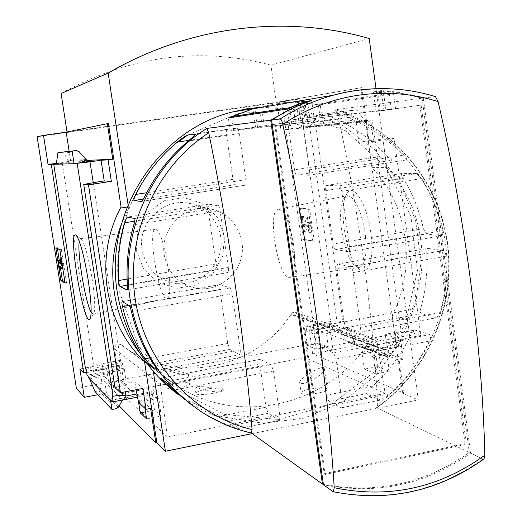 <?xml version="1.0" encoding="UTF-8"?>
<svg xmlns="http://www.w3.org/2000/svg" width="522" height="522" viewBox="0 0 522 522"><rect width="100%" height="100%" fill="white"/><g stroke="black" fill="none" stroke-linecap="round" stroke-linejoin="round"><path stroke-width="0.39" stroke-dasharray="2.61 1.96" d="M188.077 373.902L188.325 374.228C188.514 376.838 163.001 370.085 163.086 368.323C162.929 367.925 185.088 372.44 188.077 373.902M323.653 367.618L324.332 368.662C325.447 374.907 299.922 387.735 299.648 382.3C299.504 378.822 319.418 366.098 323.653 367.618M385.112 393.425L167.386 437.031L160.411 384.662C160.959 379.683 163.549 377.948 168.195 379.442L128.529 349.988C181.48 385.014 257.32 366.992 291.041 314.42L292.411 312.711L294.799 312.136L295.498 312.267L298.271 315.464L304.998 357.603L385.112 393.425L377.347 343.332L375.723 340.403L374.098 339.548L372.049 339.47L370.483 340.09L368.943 341.597L291.106 313.97M168.737 380.153L176.893 385.771C239.787 427.244 329.18 404.902 368.871 342.138L291.041 314.42M219.253 391.839C210.764 392.316 194.543 387.618 194.902 386.424C196.748 386.045 202.98 386.593 213.589 388.074C203.312 389.347 197.42 391.095 195.926 393.314C195.437 395.617 211.012 394.652 219.253 391.839C222.346 391.709 223.938 391.33 224.029 390.697C223.592 389.725 220.114 388.857 213.589 388.074C219.951 387.552 223.357 387.911 223.814 389.151L219.253 391.839M169.082 380.088L121.195 344.657C117.293 343.378 115.108 344.82 114.657 348.97L120.589 392.746L304.998 357.603M368.871 342.138L290.767 314.472M368.545 342.197L368.943 341.597M76.382 388.27L316.025 343.15L281.913 101.979L297.814 99.258L301.729 127.127L309.624 126.317L303.347 127.329L315.621 125.704L342.934 321.291C335.927 322.335 331.816 322.4 330.602 321.487L331.353 326.818L333.251 325.565L333.421 326.792L317.304 329.787L319.21 343.28L307.523 345.479L316.391 349.166L314.009 334.158L311.797 333.31L310.942 327.914L305.918 326.048L306.773 331.385L305.181 330.778L307.523 345.479M319.21 343.28L328.305 346.915L316.391 349.166M126.507 385.132L121.365 380.551L119.297 365.269L120.217 366.033L119.466 360.487L122.363 362.842L123.12 368.454L124.399 369.524L126.507 385.132L113.672 387.565L111.473 373.269L137.795 396.916L113.085 401.659M121.365 380.551L108.798 382.92L113.672 387.565M333.251 325.565L305.181 330.778M119.297 365.269L88.916 370.907L89.112 372.186L106.638 368.93L108.798 382.92M331.353 326.818L306.773 331.385M120.217 366.033L93.634 370.972L88.916 370.907M330.602 321.487L305.918 326.048M119.466 360.487L92.779 365.42L93.634 370.972M342.934 321.291L344.285 321.735L310.942 327.914M122.363 362.842L86.156 369.55M92.779 365.42L93.679 365.942C93.386 366.849 90.671 367.847 85.536 368.93M344.285 321.735L345.035 327.118L311.797 333.31M123.12 368.454L87.03 375.181M345.035 327.118L347.404 327.927L314.009 334.158M124.399 369.524L88.12 376.29M347.404 327.927L347.58 329.18L326.367 333.14L375.455 351.306L377.563 366.588L364.447 369.145L375.899 373.909L373.25 356.852L371.122 356.037L370.17 349.897L363.664 347.482L364.61 353.544L361.85 352.487L364.447 369.145M328.305 346.915L326.367 333.14M88.322 377.595L111.473 373.269M377.563 366.588L389.301 371.279L375.899 373.909M161.181 416.047L154.479 410.07L152.15 392.674L153.762 394.019L152.913 387.689L156.704 390.769L157.559 397.183L158.799 398.221L161.181 416.047L146.591 418.905M154.479 410.07L145.514 411.819M389.301 371.279L387.148 355.632L391.213 354.849L391.024 353.427L388.825 352.624L371.122 356.037M388.825 352.624L387.976 346.484L370.17 349.897M156.704 390.769L137.286 394.488M157.559 397.183L138.265 400.903M391.024 353.427L373.25 356.852M158.799 398.221L139.426 401.96M144.979 408.334L144.105 402.586L150.59 408.413M139.648 403.447L144.105 402.586M375.455 351.306L398.801 346.823L398.612 345.44L361.85 352.487M152.15 392.674L111.845 400.4M137.795 396.916L138.428 401.053M398.612 345.44L401.562 346.451L364.61 353.544M153.762 394.019L137.684 397.105M401.562 346.451L400.739 340.409L363.664 347.482M152.913 387.689L112.243 395.448M400.739 340.409L402.455 340.977C398.41 341.851 396.257 342.713 395.996 343.554L396.746 344.213L386.887 346.099L385.269 334.302L400.589 339.339L403.304 359.267L399.154 360.076L403.656 393.046L402.736 393.229L418.298 399.943L407.421 319.836C432.882 270.807 424.458 206.595 386.737 167.542L376.029 88.714M387.976 346.484L386.887 346.099M122.67 399.982L126.461 397.216L110.514 400.27M122.885 399.617L101.614 379.07L104.106 376.166L89.588 378.881M398.801 346.823L395.467 345.675L381.04 348.442L337.055 332.599L338.641 332.723L340.938 334.204L348.35 342.054L349.766 342.98L354.308 342.399L350.314 330.119L347.58 329.18M354.308 342.399L390.404 355.678L395.467 345.675L350.314 330.119L337.055 332.599M387.148 355.632L399.154 360.076M391.213 354.849L403.304 359.267M370.816 232.708C367.136 203.56 352.898 181.76 346.66 194.086C337.91 206.986 346.464 258.716 359.025 268.882C368.03 277.952 374.679 259.088 370.816 232.708M315.621 125.704L372.323 119.897L402.455 340.977M333.421 326.792L337.545 325.721L329.225 322.857L333.036 349.994L312.645 353.87L403.656 393.046M312.645 353.87L308.789 326.635L317.304 329.787M119.153 405.875L106.462 393.079L102.103 364.852L106.638 368.93M136.066 389.751L134.833 381.654L123.962 383.709L124.132 384.022C123.805 385.145 120.752 386.339 114.984 387.598M123.962 383.709L125.208 391.82M372.323 119.897L365.576 121.006L366.242 120.974L368.943 140.77L382.939 139.002L409.137 331.868C402.658 332.892 397.992 333.082 395.134 332.436L396.746 344.213M395.134 332.436L385.269 334.302M134.833 381.654L142.858 388.459M86.606 372.44L89.112 372.186M102.103 364.852L79.879 368.963M329.225 322.857L308.789 326.635M309.624 126.317L337.545 325.721M56.311 163.934L62.248 162.942L56.35 163.673M261.535 107.14L303.041 110.37L341.662 124.954L374.679 149.586L399.878 182.308L415.636 220.721L421.006 262.109L415.695 303.654L400.067 342.53L375.135 376.075L342.517 401.907L304.378 418.089L263.336 423.27L222.333 416.81L184.455 398.925L177.61 394.123M261.529 107.101C274.226 103.695 287.054 101.868 300.006 101.614L292.685 102.821L320.195 104.739L393.542 93.771L377.641 91.892L383.331 90.991L402.951 93.523L422.083 98.195L335.3 109.764L337.584 113.985C358.679 209.557 373.126 314.988 377.719 404.211L377.106 407.558L376.512 407.63L469.278 452.509C424.915 483.731 376.284 494.321 323.386 484.279M372.728 386.026C368.956 389.177 366.822 391.735 366.327 393.705L380.577 400.035L390.195 393.771C406.605 378.796 419.649 361.237 429.332 341.094C430.852 337.754 431.074 335.574 429.998 334.556L414.762 330.054L410.618 335.202C401.242 354.653 388.616 371.592 372.728 386.026L326.354 395.226L320.306 352.376L320.906 347.815L333.623 352.937L336.083 358.992L342.308 403.369L341.701 407.865L341.329 407.799L328.703 401.216L326.354 395.226M420.934 307.673C420.079 310.916 420.177 312.932 421.228 313.715L436.614 317.754L439.994 312.58C445.064 294.088 447.06 275.303 445.964 256.224C445.618 252.961 444.79 251.075 443.478 250.567L428.047 248.368L426.944 249.868L426.689 253.248C427.759 271.681 425.841 289.821 420.934 307.673L344.083 321.911L336.697 269L337.453 264.139L350.543 266.84C351.658 267.388 352.5 269.306 353.061 272.595L360.656 327.405L359.893 332.168L346.484 327.653L344.083 321.911M423.335 228.669L426.291 233.973L441.677 235.774C442.741 235.37 443.021 233.699 442.519 230.763C438.513 212.108 431.583 194.693 421.724 178.531L416.549 173.552L401.875 173.448C401.072 173.911 401.496 175.509 403.147 178.23C412.706 193.838 419.44 210.647 423.335 228.669L333.206 244.009L325.754 190.608C325.408 187.528 325.689 185.799 326.583 185.421L339.307 185.865C340.403 186.23 341.231 188.064 341.793 191.365L349.466 246.704C349.805 249.718 349.525 251.421 348.624 251.793L335.587 249.516C334.537 249.02 333.747 247.187 333.206 244.009M386.169 155.582L392.068 160.228L406.481 159.954C407.284 159.36 406.527 157.735 404.211 155.073C389.451 138.735 372.042 126.043 351.998 117L340.155 113.117L327.398 114.703C328.305 115.577 331.033 116.961 335.587 118.859C354.999 127.577 371.86 139.818 386.169 155.582L294.512 169.8L288.294 125.795C287.929 122.566 288.183 120.732 289.044 120.295L300.776 118.859C301.781 119.127 302.564 120.902 303.119 124.177L309.52 169.8C309.885 173.056 309.611 174.877 308.711 175.262L296.783 175.105C295.811 174.772 295.054 173.004 294.512 169.8M279.218 420.308L268.184 413.3L266.018 407.193L259.741 363.893L260.374 359.364L271.212 364.839L273.482 371.012L279.949 415.877L279.538 420.386L239.128 428.379L229.145 421.091L213.302 415.029L204.591 411.108L194.047 405.418L184.455 398.925M184.827 399.48L187.94 401.588M239.128 428.379L239.148 428.516C237.158 428.288 234.124 427.414 230.026 425.887L220.897 422.141L209.824 416.615L201.277 411.551L190.993 404.393M483.992 458.982L482.896 459.099L470.596 453.148C425.828 484.644 376.786 495.195 323.457 484.801M325.232 474.413L324.214 473.715L274.879 126.435L275.805 126.331L325.232 474.413L466.348 444.32L465.043 443.707L324.214 473.715M275.805 126.331L314.485 120.667L291.733 123.773L233.628 130.35L320.149 117.711L391.33 109.189L376.016 111.434L383.977 110.488L421.117 105.046L419.89 105.196L465.043 443.707M421.117 105.046L466.348 444.32M306.212 119.949L303.621 101.451L296.222 102.658L318.27 104.191L389.21 93.451L373.354 91.872L381.282 90.606C395.656 91.409 409.672 93.888 423.316 98.032L470.596 453.148M303.621 101.451C289.527 101.477 275.583 103.369 261.776 107.114M435.472 96.616L423.316 98.032M86.998 160.411L70.666 161.174L56.409 163.275M89.464 161.291L71.064 162.055L56.272 164.234M101.614 379.07L100.42 388.962L98.841 390.808L94.984 391.539M61.883 152.006L63.925 152.998L67.84 160.502L71.064 162.055M167.386 437.031L120.589 392.746M106.462 393.079L97.973 394.691M333.036 349.994L316.025 343.15M252.224 433.625L418.298 399.943M297.814 99.258L276.98 102.221L361.922 87.572L276.19 102.332L67.038 132.04L108.38 123.46M281.913 101.979L37.127 136.764M382.939 139.002L394.175 138.31L420.83 335.483L409.137 331.868M361.922 87.572L366.568 121.619L370.809 120.993L373.595 141.436L394.175 138.31M402.736 393.229L392.1 315.438C416.876 267.858 408.635 205.505 371.899 167.614L360.976 87.709M420.83 335.483L400.589 339.339M370.809 120.993L356.193 122.461L366.242 120.974M352.089 120.341L351.547 111.838L352.741 110.312L356.683 109.737L364.695 120.673L349.994 122.853L351.606 121.991L352.089 120.341L311.621 124.627L308.261 127.061L321.754 125.071L322.531 114.083L318.857 114.625L316.834 116.152L311.621 124.627M301.729 127.127L280.947 130.187L276.98 102.221M366.568 121.619L280.947 130.187M390.404 355.678L386.652 356.402L350.797 343.065M386.652 356.402L385.745 356.389L385.066 355.704L383.605 349.59L382.469 348.461L381.04 348.442M356.683 109.737L322.531 114.083M304.724 239.539L314.172 241.105L309.657 209.028L300.294 208.161L304.724 239.539L303.406 239.761L298.975 208.376L308.313 209.25L312.828 241.334L303.406 239.761M146.441 362.849L152.724 367.488L153.324 371.468M392.1 315.438L407.421 319.836M371.899 167.614L386.737 167.542M276.19 102.332L270.925 65.165L369.211 38.524M126.807 207.893L128.608 208.18L121.332 224.382M128.086 204.722L128.608 208.18M139.537 352.722L152.724 367.488M270.925 65.165C199.489 46.301 129.547 55.743 61.094 93.49M187.666 135.081L239.461 112.935L294.604 111.649L345.616 130.781L385.973 167.242L410.847 215.971L417.43 270.69L405.065 324.612L375.253 371.096L331.49 404.243L279.055 419.531L224.597 414.448L175.431 389.053L138.565 346.295L119.551 291.857C110.586 236.088 134.33 175.953 178.25 141.945M136.249 250.338L137.717 230L147.759 212.271L164.306 200.729L183.992 197.636L202.882 203.521L217.269 217.139L224.395 235.768L222.92 255.773L213.133 273.287L196.905 284.895L177.363 288.281L158.342 282.702L143.635 269.169L136.249 250.338M314.172 241.105L312.828 241.334M309.657 209.028L308.313 209.25M300.294 208.161L298.975 208.376M302.094 216.46L303.419 216.238L305.044 226.848L307.667 218.124L308.313 217.289C309.324 217.543 310.114 219.331 310.694 222.666L311.301 226.966C311.693 230.372 311.419 232.283 310.492 232.701L309.017 232.923L308.215 228.91L308.652 226.228L308.378 224.271L307.465 222.202L304.319 232.225L303.165 232.055L300.946 216.33L302.094 216.46L303.719 227.07L306.329 218.346L306.975 217.511C307.98 217.765 308.776 219.553 309.35 222.887L309.957 227.187C310.349 230.593 310.081 232.505 309.154 232.923L309.017 232.923M303.419 216.238L300.946 216.33M302.264 216.115L304.483 231.833L303.165 232.055M304.483 231.833L305.644 232.003L304.319 232.225M305.644 232.003L308.802 221.98L309.996 226.006L309.618 228.688L308.215 228.91M309.553 228.688L310.355 232.701M57.42 248.609L57.27 247.65L61.335 249.483L59.86 249.725M61.335 249.483L66.548 282.97L65.08 283.218M66.548 282.97L64.878 281.932M60.559 268.739L59.227 260.184M57.27 247.65L55.828 247.878M60.715 262.618L62.49 263.551L61.661 260.426L61.57 257.666L63.88 268.119L61.028 266.553L61.211 267.701M61.028 266.553L59.58 266.794M63.88 268.119L62.757 268.308M63.227 263.943L62.105 264.125M61.57 257.666L61.113 257.744M61.661 260.426L60.2 260.667M62.49 263.551L61.022 263.793M61.348 268.608L60.839 268.328L59.567 260.126M60.839 268.328L59.397 268.562M368.943 140.77L358.914 142.291L356.193 122.461M373.595 141.436L358.914 142.291M70.666 161.174L69.139 151.276M365.172 233.217C360.996 209.635 355.058 197.127 347.352 195.704L343.73 198.628C335.946 210.066 343.633 256.57 354.803 265.587L359.221 267.479C365.38 265.143 367.364 253.725 365.172 233.217M293.651 245.086C289.736 222.711 284.653 210.738 278.402 209.178C266.546 209.511 278.167 279.825 289.677 277.345C294.584 275.264 295.909 264.504 293.651 245.086M168.006 266.337C164.123 243.696 159.967 231.279 155.53 229.086C147.041 228.153 159.145 301.344 167.06 298.819C170.283 296.737 170.603 285.912 168.006 266.337M91.141 312.189L93.131 314.185L93.732 313.742C95.448 309.716 94.945 298.271 92.211 279.407C88.538 257.353 84.936 243.937 81.399 239.154L80.669 238.795L79.318 241.347M314.485 120.667L311.673 100.531M383.977 110.488L381.282 90.606M419.89 105.196L385.928 110.168L395.546 108.602L321.957 117.424L230.189 130.826L289.501 124.132L310.283 121.248L274.879 126.435M310.283 121.248L307.588 102.005M422.083 98.195L469.278 452.509M385.928 110.168L383.331 90.991M239.813 354.627L229.791 349.407L227.736 343.463L219.814 289.462L220.16 284.568L230.072 287.935C230.933 288.542 231.644 290.532 232.218 293.893L240.388 349.877L240.029 354.666L157.383 370.105M227.827 272.562L218.098 269.646L216.069 263.949L208.069 209.433C207.678 206.288 207.802 204.546 208.454 204.2L217.994 205.211C218.822 205.629 219.527 207.528 220.101 210.908L228.355 267.44C228.74 270.52 228.61 272.23 227.951 272.569L127.133 289.899M245.294 185.179L235.07 184.749C234.228 184.39 233.536 182.589 232.988 179.346L226.535 134.859C226.143 131.596 226.307 129.75 227.044 129.332L237.092 128.144C237.96 128.438 238.678 130.246 239.239 133.56L245.895 179.698C246.286 182.994 246.097 184.821 245.327 185.179L141.469 201.44M380.212 110.847L377.641 91.892M395.546 108.602L393.542 93.771M321.957 117.424L320.195 104.739M295.289 121.319L292.685 102.821M302.649 120.451L300.006 101.614M264.236 126.063L261.542 107.18M257.509 126.839L254.886 108.511M230.189 130.826L228.323 117.939M289.501 124.132L287.368 109.02M305.363 121.809L302.669 102.599M307.543 121.456L304.855 102.247M291.733 123.773L289.514 108.021M233.628 130.35L231.755 117.417M255.519 127.153L252.896 108.837M262.227 126.383L259.565 107.734M298.78 120.83L296.222 102.658M320.149 117.711L318.27 104.191M391.33 109.189L389.21 93.451M376.016 111.434L373.354 91.872M164.293 255.167C159.556 229.178 184.612 203.887 209.759 208.852C230.607 212.082 245.562 233.654 241.908 254.795C238.561 275.981 217.433 291.772 196.618 288.32C178.863 284.477 168.091 273.424 164.293 255.167M142.082 249.803C137.266 223.586 162.623 198.112 188.077 203.156C209.178 206.431 224.329 228.192 220.643 249.503C217.276 270.866 195.9 286.761 174.831 283.263C156.854 279.368 145.938 268.217 142.082 249.803M301.683 393.503C305.2 395.898 327.914 392.192 327.255 389.34L326.615 388.59C322.811 386.28 300.528 389.947 301.116 392.798L301.683 393.503M166.185 387.748C168.286 389.986 190.523 386.169 189.754 383.709L189.479 383.292C187.124 381.125 165.252 384.903 165.95 387.37L166.185 387.748M168.502 379.657L121.456 344.833M126.461 397.216L104.106 376.166M335.3 109.764C394.802 127.57 439.087 182.021 447.354 244.126C455.517 306.283 427.511 371.618 376.512 407.63M482.896 459.099C437.292 491.313 387.311 502.151 332.938 491.613M377.204 88.681C396.988 88.205 416.21 90.808 434.872 96.492M116.152 408.693L98.841 390.808M349.994 122.853L308.261 127.061M352.846 110.299L318.955 114.605M311.301 226.966L309.957 227.187M310.694 222.666L309.35 222.887M307.667 218.124L306.329 218.346M305.089 226.789L303.765 227.005M304.861 226.437L303.536 226.659M308.554 222.3L307.217 222.522M309.716 224.049L308.378 224.271M309.996 226.006L308.652 226.228M351.547 111.838L316.834 116.152M383.605 349.59L340.938 334.204M385.066 355.704L348.35 342.054M86.058 159.575L67.84 160.502M79.05 151.582L63.925 152.998M118.357 407.212L100.42 388.962M337.584 113.985C395.069 131.864 437.684 184.775 445.716 245.04C453.644 305.344 426.826 368.754 377.719 404.211M328.703 401.216L366.327 393.705M341.329 407.799L379.925 400.028M320.306 352.376L410.618 335.202M321.174 347.854L415.134 330.061M333.623 352.937L429.998 334.556M336.083 358.992L429.332 341.094M342.308 403.369L390.195 393.771M346.484 327.653L421.228 313.715M359.606 332.136L436.248 317.748M336.697 269L426.689 253.248M337.63 264.145L428.249 248.368M350.543 266.84L443.478 250.567M353.061 272.595L445.964 256.224M360.656 327.405L439.994 312.58M335.587 249.516L426.291 233.973M348.455 251.787L441.475 235.774M325.754 190.608L403.147 178.23M326.648 185.421L401.94 173.448M339.307 185.865L416.549 173.552M341.793 191.365L421.724 178.531M349.466 246.704L442.519 230.763M296.783 175.105L392.068 160.228M308.665 175.262L406.436 159.954M288.294 125.795L335.587 118.859M289.044 120.295L327.398 114.703M300.744 118.859L340.116 113.124M303.119 124.177L351.998 117M309.52 169.8L404.211 155.073M268.184 413.3L229.145 421.091M266.018 407.193L217.746 416.771M259.741 363.893L165.461 381.823M260.374 359.364L160.717 378.235M271.212 364.839L168.834 384.368M273.482 371.012L174.524 390.006M279.949 415.877L230.026 425.887M229.791 349.407L153.357 363.658M227.736 343.463L149.827 357.896M219.814 289.462L128.914 305.37M220.284 284.581L122.233 301.657M230.072 287.935L129.286 305.579M232.218 293.893L131.446 311.654M240.388 349.877L154.806 365.87M218.098 269.646L127.44 285.175M216.069 263.949L127.12 279.087M208.069 209.433L134.722 221.165M208.5 204.206L127.505 217.08M217.994 205.211L134.728 218.49M220.101 210.908L133.841 224.76M228.355 267.44L127.414 284.725M235.07 184.749L143.315 199.078M232.988 179.346L146.682 192.735M226.535 134.859L189.075 140.353M227.044 129.332L187.222 135.133M237.06 128.144L196.142 134.108M239.239 133.56L188.246 141.044M245.895 179.698L145.344 195.339M377.347 343.332L298.271 315.464M160.411 384.662L114.657 348.97M176.893 385.771L128.529 349.988M93.281 182.674L124.132 384.022M365.576 121.006L395.996 343.554M303.347 127.329L331.346 326.739M62.248 162.942L93.679 365.942M200.702 411.356L199.189 410.194M310.492 232.701L309.154 232.923M308.313 217.289L306.975 217.511M305.044 226.848L303.719 227.07M308.802 221.98L307.465 222.202M309.618 228.688L308.28 228.91M350.073 122.84L308.332 127.055M352.741 110.312L318.857 114.625M382.469 348.461L338.641 332.723M385.745 356.389L349.766 342.98M354.803 265.587L359.025 268.882M343.73 198.628L346.66 194.086M289.677 277.345L359.221 267.479M278.402 209.178L347.352 195.704M155.53 229.086L80.669 238.795M167.06 298.819L93.131 314.185M81.399 239.154L76.245 235.415M93.732 313.742L90.065 318.988M377.119 407.571C428.053 371.507 455.96 306.251 447.752 244.165C439.452 182.132 395.167 127.688 335.613 109.816M320.906 347.815L414.762 330.048M341.701 407.865L380.577 400.035M337.453 264.139L428.047 248.368M359.893 332.168L436.614 317.761M326.583 185.421L401.875 173.448M348.624 251.793L441.677 235.774M300.776 118.859L340.155 113.117M308.711 175.262L406.481 159.954M260.139 359.319L160.6 378.163M279.538 420.386L239.148 428.516M220.16 284.568L122.141 301.638M240.029 354.666L157.363 370.189M208.454 204.2L127.466 217.08M227.951 272.569L127.029 289.951M237.092 128.144L196.168 134.108M245.327 185.179L141.429 201.446M209.759 208.852L188.077 203.156M196.618 288.32L174.831 283.263M374.098 339.548L295.498 312.267M168.195 379.442L121.195 344.657M299.621 382.306L301.116 392.798M324.332 368.662L327.255 389.34M163.079 368.323L165.95 387.37M188.338 374.222L189.754 383.709M194.895 386.43L195.926 393.314M224.036 390.691L223.814 389.151"/><path stroke-width="0.78" d="M83.735 184.449L88.486 184.795L120.406 392.733L114.984 387.598L83.735 184.449L93.281 182.674L89.973 161.859L74.039 163.66L72.166 151.165L76.421 150.545L79.05 151.582L86.058 159.575L90.313 161.252L74.039 163.66L53.746 164.319L85.536 368.93L86.156 369.55L87.03 375.181L88.12 376.29L88.322 377.595L110.514 400.27L111.995 409.496L94.984 391.539L89.588 378.881M145.514 411.819L140.229 412.85L146.591 418.905L144.979 408.334M119.153 405.875L155.824 442.839L150.59 408.413L146.03 409.3L139.648 403.447L139.426 401.96L138.265 400.903L136.066 389.751M113.085 401.659L112.067 401.855L111.845 400.4L113.222 401.796L112.243 395.448L113.039 396.237C119.851 395.154 124.125 395.089 125.854 396.054L136.712 393.973M138.428 401.053L140.229 412.85M137.684 397.105L113.222 401.796M112.067 401.855L110.514 400.27M88.27 280.542C84.14 255.754 80.127 240.714 76.245 235.415C66.953 226.47 83.892 328.945 90.065 318.988C91.944 314.557 91.343 301.742 88.27 280.542M77.21 163.556L113.039 396.237M125.208 391.82L125.854 396.054M120.406 392.733L142.858 388.459L146.03 409.3M56.35 163.673L51.28 164.397L83.703 372.871L86.606 372.44M83.703 372.871L79.879 368.963L84.29 397.294L76.382 388.27L37.127 136.764L43.509 135.381L48.044 164.502L51.28 164.397M53.746 164.319L56.311 163.934M177.61 394.123C144.698 368.917 124.608 335.059 117.326 292.542C103.767 213.772 157.651 130.533 231.879 112.086L246.625 108.857L261.535 107.14M307.588 102.005L299.4 105.033L288.712 109.946L270.683 120.184L206.856 128.392L208.741 132.777C228.838 230.894 244.498 338.83 252.074 429.593C193.205 415.59 144.946 363.038 135.218 299.093C125.443 235.187 155.837 167.151 208.741 132.777M307.562 101.81L302.669 102.599L287.368 109.02L228.323 117.939L254.338 108.348L261.542 107.18M270.683 120.184L322.446 484.07L323.386 484.279M322.446 484.07L251.428 433.058M141.364 201.453L133.952 200.539C133.593 199.828 134.232 197.786 135.87 194.412C146.219 173.97 160.019 156.528 177.271 142.088C181.141 138.885 184.455 136.568 187.222 135.133L196.168 134.108L188.246 141.044C170.374 156.026 156.071 174.126 145.344 195.339C143.648 198.784 142.33 200.82 141.39 201.453L141.469 201.44M157.239 370.131L149.436 364.389L145.051 358.784C134.487 342.876 126.963 325.447 122.481 306.499C121.854 303.55 121.743 301.931 122.141 301.638L129.286 305.579C129.919 306.251 130.637 308.274 131.446 311.654C136.079 331.313 143.87 349.381 154.806 365.87L157.383 370.105M190.993 404.393L174.524 390.006L168.834 384.368L160.6 378.169L164.097 382.078L184.827 399.48M126.944 289.932L119.949 286.461C119.349 285.854 118.899 283.883 118.585 280.542C117.267 260.961 119.329 241.699 124.771 222.757C125.795 219.449 126.696 217.557 127.472 217.08L134.728 218.49C135.159 219.116 134.859 221.204 133.841 224.76C128.197 244.42 126.056 264.413 127.414 284.725C127.609 287.903 127.485 289.638 127.029 289.945L127.133 289.899M334.23 487.737C327.287 378.333 308.567 244.785 282.78 124.314C306.584 108.785 332.044 99.05 359.162 95.115C386.26 91.389 412.569 93.542 438.095 101.588C465.311 218.248 482.23 347.978 484.873 455.184C439.146 488.116 388.936 498.967 334.23 487.737L333.232 491.75L323.457 484.801L271.597 120.067C284.327 111.923 297.684 105.411 311.673 100.531L304.77 101.653L289.475 107.754L231.644 116.628L252.896 108.837L333.193 95.232C347.73 91.265 362.398 89.079 377.204 88.681M282.78 124.314C282.024 120.947 281.143 119.16 280.138 118.964L271.597 120.067M88.486 184.795L111.349 181.317L104.217 180.958L93.157 182.635M69.139 151.276L66.19 132.157L108.38 123.46L121.058 206.993C93.673 257.007 104.165 323.947 144.503 361.42L156.828 442.636L155.824 442.839M107.343 123.61L112.752 159.217L86.998 160.411M111.349 181.317L108.087 159.908L112.752 159.217M89.973 161.859L101.053 160.215L108.087 159.908M56.409 163.275L48.044 164.502M122.67 399.982L118.357 407.212L116.152 408.693L111.995 409.496M76.421 150.545L57.942 152.581L72.166 151.165M56.272 164.234L57.942 152.581M65.08 283.218L59.86 249.725L55.828 247.878L60.937 280.608L65.08 283.218M97.973 394.691L84.29 397.294M156.828 442.636L165.396 451.236L252.224 433.625M66.19 132.157L43.509 135.381M144.503 361.42L146.441 362.849M153.324 371.468L165.396 451.236M376.029 88.714L369.211 38.524C285.906 14.453 189.643 25.467 108.165 73.1L128.086 204.722M108.165 73.1L61.094 93.49L67.031 131.981M121.058 206.993L126.807 207.893M121.332 224.382C105.072 267.12 112.406 317.637 139.537 352.722M178.25 141.945L187.666 135.081M64.878 281.932L62.372 280.366L60.937 280.608M62.372 280.366L60.559 268.739M59.227 260.184L57.42 248.609M61.211 267.701L61.348 268.608L59.906 268.85L59.58 266.794L62.405 268.367L60.108 257.907L60.2 260.667L61.022 263.793L58.94 262.683L58.621 260.628L58.118 260.367L59.397 268.562L59.906 268.85M62.757 268.308L62.405 268.367M62.105 264.125L61.759 264.184M61.113 257.744L60.108 257.907M58.118 260.367L60.069 260.387L60.715 262.618M60.389 262.442L58.94 262.683M60.069 260.387L58.621 260.628M104.217 180.958L101.053 160.215M79.318 241.347C76.949 252.361 85.327 302.525 91.141 312.189M206.856 128.392C151.654 162.603 119.44 233.549 130.148 299.315C138.552 347.587 162.074 384.929 200.702 411.356C216.415 421.659 233.295 428.869 251.343 432.992L252.074 429.593M438.095 101.588L435.472 96.616C402.051 86.482 367.958 86.026 333.193 95.232C314.551 100.361 296.868 108.276 280.138 118.964M333.225 491.757C387.963 502.366 438.219 491.443 483.998 458.982L484.873 455.184M304.855 102.247L304.77 101.653M231.755 117.417L231.644 116.628M90.313 161.252L89.464 161.291M165.461 381.823L164.097 382.078M153.357 363.658L149.436 364.389M149.827 357.896L145.051 358.784M128.914 305.37L122.481 306.499M127.44 285.175L119.949 286.461M127.12 279.087L118.585 280.542M134.722 221.165L124.771 222.757M143.315 199.078L133.952 200.539M146.682 192.735L135.87 194.412M189.075 140.353L177.271 142.088M254.338 108.348L231.879 112.086M200.702 411.356C216.454 421.685 233.386 428.927 251.493 433.071"/></g></svg>
